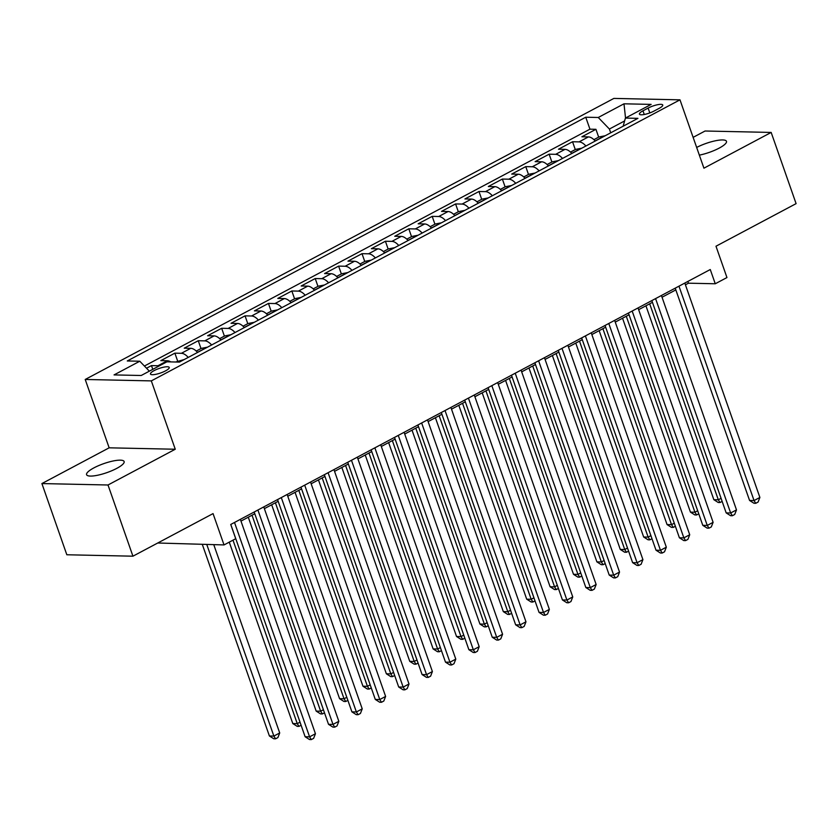 <?xml version="1.0" encoding="UTF-8"?>
<svg xmlns="http://www.w3.org/2000/svg" width="838" height="838" viewBox="0 0 838 838"><rect width="100%" height="100%" fill="white"/><g stroke="black" fill="none" stroke-linecap="round" stroke-linejoin="round"><path stroke-width="1.26" d="M116.796 468.358A19.892 4.766 -19.3 0 0 124.129 461.539A19.892 4.766 -19.3 0 0 112.994 461.015A19.892 4.766 -19.3 0 0 93.929 467.866A19.892 4.766 -19.3 0 0 86.586 474.696A19.892 4.766 -19.3 0 0 97.721 475.219A19.892 4.766 -19.3 0 0 116.796 468.358M699.342 155.135A19.892 4.766 -19.3 0 0 719.14 148.137A19.892 4.766 -19.3 0 0 726.483 141.318A19.892 4.766 -19.3 0 0 715.558 140.753A19.892 4.766 -19.3 0 0 696.65 147.446M165.568 370.846A9.941 2.378 -19.3 0 0 169.234 367.442A9.941 2.378 -19.3 0 0 163.672 367.18A9.941 2.378 -19.3 0 0 154.129 370.606A9.941 2.378 -19.3 0 0 150.463 374.01A9.941 2.378 -19.3 0 0 156.036 374.272A9.941 2.378 -19.3 0 0 165.568 370.846M157.743 543.003L224.029 544.93L235.719 538.708L230.733 524.473L710.268 269.532L715.254 283.768L726.955 277.556L715.987 246.225L796.1 203.634L771.17 132.435L705.062 131.011L693.12 137.359M41.9 483.568L66.831 554.766L132.938 556.191L108.008 484.993L175.257 449.241L151.322 380.892L85.214 379.467L109.15 447.817L41.9 483.568L108.008 484.993M151.322 380.892L679.985 99.837L613.877 98.413L85.214 379.467M595.252 141.035A12.434 6.495 -118 0 0 588.412 136.908L581.897 136.772L595.933 129.314L598.667 137.128M585.898 146.001A12.434 6.495 -118 0 0 579.058 141.884L572.543 141.748L575.277 149.573M572.543 141.748L558.506 149.206L565.022 149.353A12.434 6.495 -118 0 1 571.862 153.469M548.471 165.903A12.434 6.495 -118 0 0 541.631 161.786L535.115 161.64L549.141 154.182L551.886 162.006M525.08 178.337A12.434 6.495 -118 0 0 518.24 174.22L511.714 174.084L525.751 166.615L528.495 174.44M501.69 190.771A12.434 6.495 -118 0 0 494.849 186.654L488.324 186.518L502.36 179.06L505.105 186.874M478.299 203.215A12.434 6.495 -118 0 0 471.459 199.088L464.933 198.952L478.969 191.493L481.703 199.308M454.898 215.649A12.434 6.495 -118 0 0 448.068 211.532L441.542 211.386L455.579 203.927L458.313 211.752M431.507 228.083A12.434 6.495 -118 0 0 424.667 223.966L418.152 223.819L432.188 216.361L434.922 224.186M408.116 240.516A12.434 6.495 -118 0 0 401.276 236.4L394.761 236.264L408.797 228.795L411.531 236.62M384.726 252.95A12.434 6.495 -118 0 0 377.886 248.834L371.37 248.697L385.407 241.239L388.141 249.054M361.335 265.395A12.434 6.495 -118 0 0 354.495 261.267L347.969 261.131L362.006 253.673L364.75 261.487M337.944 277.828A12.434 6.495 -118 0 0 331.104 273.712L324.578 273.565L338.615 266.107L341.359 273.932M314.554 290.262A12.434 6.495 -118 0 0 307.714 286.146L301.188 285.999L315.224 278.541L317.969 286.366M291.153 302.696A12.434 6.495 -118 0 0 284.323 298.579L277.797 298.443L291.834 290.975L294.567 298.799M267.762 315.13A12.434 6.495 -118 0 0 260.932 311.013L254.406 310.877L268.443 303.419L271.177 311.233M244.371 327.574A12.434 6.495 -118 0 0 237.531 323.447L231.016 323.311L245.052 315.853L247.786 323.667M220.981 340.008A12.434 6.495 -118 0 0 214.14 335.891L207.625 335.745L221.661 328.286L224.395 336.111M197.59 352.442A12.434 6.495 -118 0 0 190.75 348.325L184.234 348.179L198.26 340.72L201.005 348.545M170.774 361.901A12.434 6.495 -118 0 0 167.359 360.759L160.833 360.623L174.87 353.154L177.614 360.979M648.12 108.081L642.966 110.815A9.637 2.305 -19.3 0 0 639.415 114.125A9.637 2.305 -19.3 0 0 644.81 114.377A9.637 2.305 -19.3 0 0 654.049 111.056L659.192 108.322A9.637 2.305 -19.3 0 0 662.753 105.022A9.637 2.305 -19.3 0 0 657.359 104.76A9.637 2.305 -19.3 0 0 648.12 108.081L649.817 112.921M624.614 120.944L609.394 129.031L598.259 117.488L585.752 117.226L127.271 360.969L139.778 361.23L114.052 374.911L141.203 375.497L166.93 361.817L179.437 362.089L637.928 118.347L625.42 118.074L623.137 126.213M598.259 117.488L623.996 103.807L651.147 104.394L625.42 118.074M595.933 129.314L589.942 129.178L144.408 366.038M159.23 365.913A12.434 6.495 62 0 0 158.005 365.735L151.479 365.598L146.524 368.228M174.87 353.154L181.396 353.301A12.434 6.495 62 0 1 188.236 357.417M198.26 340.72L204.786 340.867A12.434 6.495 62 0 1 211.626 344.984M221.661 328.286L228.177 328.423A12.434 6.495 62 0 1 235.017 332.539M245.052 315.853L251.568 315.989A12.434 6.495 62 0 1 258.408 320.106M268.443 303.419L274.958 303.555A12.434 6.495 62 0 1 281.798 307.672M291.834 290.975L298.359 291.121A12.434 6.495 62 0 1 305.189 295.238M315.224 278.541L321.75 278.687A12.434 6.495 62 0 1 328.58 282.804M338.615 266.107L345.141 266.243A12.434 6.495 62 0 1 351.981 270.36M362.006 253.673L368.531 253.809A12.434 6.495 62 0 1 375.372 257.926M385.407 241.239L391.922 241.375A12.434 6.495 62 0 1 398.762 245.492M408.797 228.795L415.313 228.942A12.434 6.495 62 0 1 422.153 233.058M432.188 216.361L438.703 216.508A12.434 6.495 62 0 1 445.544 220.624M455.579 203.927L462.094 204.063A12.434 6.495 62 0 1 468.934 208.18M478.969 191.493L485.495 191.63A12.434 6.495 62 0 1 492.325 195.746M502.36 179.06L508.886 179.196A12.434 6.495 62 0 1 515.726 183.313M525.751 166.615L532.277 166.762A12.434 6.495 62 0 1 539.117 170.879M549.141 154.182L555.667 154.328A12.434 6.495 62 0 1 562.508 158.445M610.713 132.813L609.394 129.031M224.029 544.93L213.051 513.6L132.938 556.191M679.985 99.837L703.92 168.187L771.17 132.435M685.421 284.805L688.459 283.192L715.254 283.768M240.977 521.089L254.783 513.746M264.368 508.656L278.174 501.313M287.759 496.222L301.565 488.879M311.149 483.777L324.955 476.445M334.54 471.344L348.346 464.011M357.931 458.91L371.737 451.567M381.321 446.476L395.138 439.133M404.723 434.042L418.529 426.699M428.113 421.598L441.919 414.265M451.504 409.164L465.31 401.831M474.895 396.73L488.701 389.387M498.285 384.296L512.091 376.953M521.676 371.863L535.482 364.52M545.067 359.418L558.873 352.086M568.468 346.984L582.274 339.652M591.858 334.551L605.665 327.208M615.249 322.117L629.055 314.774M638.64 309.683L652.446 302.34M662.03 297.239L675.837 289.906M687.851 281.453L688.459 283.192M589.942 129.178L585.752 117.226M151.479 365.598L152.788 369.338M139.778 361.23L149.353 371.161M625.525 118.022L623.996 103.807M175.257 449.241L109.15 447.817M675.229 288.167L749.57 500.464L754.043 500.558L678.969 286.177M759.888 497.447L758.086 502.056L755.75 503.303L754.043 500.558L759.888 497.447L684.814 283.066M755.75 503.303L753.97 503.261L749.57 500.464M593.922 139.653L598.971 136.971L604.879 135.808A8.233 4.305 62 0 1 605.057 135.819M645.941 305.797L713.84 499.689L718.313 499.794L721.078 498.317M649.68 303.806L718.313 499.794L720.02 502.528L718.229 502.496L713.84 499.689M722.157 501.396L720.02 502.528M651.838 300.601L726.179 512.898L730.652 512.992L655.578 298.611M736.497 509.892L734.696 514.49L732.36 515.737L730.652 512.992L736.497 509.892L661.423 295.5M732.36 515.737L730.568 515.695L726.179 512.898M628.448 313.035L702.789 525.332L707.262 525.436L632.177 311.045M713.107 522.325L711.305 526.924L708.969 528.17L707.262 525.436L713.107 522.325L638.032 307.934M708.969 528.17L707.178 528.139L702.789 525.332M605.057 325.469L679.398 537.776L683.86 537.87L608.786 323.478M689.716 534.759L687.914 539.368L685.578 540.604L683.86 537.87L689.716 534.759L614.642 320.378M685.578 540.604L683.787 540.573L679.398 537.776M581.656 337.903L656.007 550.21L660.47 550.304L585.395 335.923M666.325 547.193L664.524 551.802L662.188 553.049L660.47 550.304L666.325 547.193L591.24 332.812M662.188 553.049L660.396 553.007L656.007 550.21M570.531 152.097L575.58 149.405L581.488 148.242A8.233 4.305 62 0 1 581.666 148.253M622.55 318.231L690.449 512.133L694.922 512.228L697.687 510.751M626.29 316.251L694.922 512.228L696.629 514.961L694.838 514.93L690.449 512.133M698.766 513.83L696.629 514.961M547.13 164.531L552.19 161.839L558.098 160.676A8.233 4.305 62 0 1 558.276 160.687M599.16 330.664L667.058 524.567L671.521 524.661L674.297 523.195M602.899 328.685L671.521 524.661L673.239 527.406L671.448 527.364L667.058 524.567M675.365 526.264L673.239 527.406M523.74 176.965L528.799 174.283L534.707 173.11A8.233 4.305 62 0 1 534.885 173.131M575.769 343.109L643.668 537.001L648.13 537.095L650.896 535.629M579.498 341.118L648.13 537.095L649.848 539.84L648.057 539.798L643.668 537.001M651.974 538.708L649.848 539.84M500.349 189.398L505.408 186.717L511.316 185.554A8.233 4.305 62 0 1 511.484 185.565M552.378 355.542L620.277 549.435L624.739 549.529L627.505 548.062M556.107 353.552L624.739 549.529L626.457 552.273L624.666 552.232L620.277 549.435M628.584 551.142L626.457 552.273M558.265 350.347L632.617 562.644L637.079 562.738L562.005 348.357M642.924 559.627L641.133 564.236L638.797 565.482L637.079 562.738L642.924 559.627L567.85 345.246M638.797 565.482L637.006 565.441L632.617 562.644M476.958 201.832L482.007 199.151L487.926 197.988A8.233 4.305 62 0 1 488.093 197.998M528.977 367.976L596.886 561.869L601.349 561.973L604.114 560.496M532.717 365.986L601.349 561.973L603.056 564.707L601.275 564.676L596.886 561.869M605.193 563.576L603.056 564.707M534.874 362.781L609.226 575.078L613.688 575.172L538.614 360.79M619.533 572.071L617.742 576.67L615.396 577.916L613.688 575.172L619.533 572.071L544.459 357.679M615.396 577.916L613.615 577.874L609.226 575.078M453.568 214.277L458.616 211.585L464.535 210.422A8.233 4.305 62 0 1 464.702 210.432M505.586 380.41L573.496 574.313L577.958 574.407L580.724 572.93M509.326 378.43L577.958 574.407L579.666 577.141L577.885 577.11L573.496 574.313M581.802 576.01L579.666 577.141M511.484 375.215L585.835 587.511L590.298 587.616L515.223 373.224M596.143 584.505L594.351 589.104L592.005 590.35L590.298 587.616L596.143 584.505L521.068 370.113M592.005 590.35L590.224 590.319L585.835 587.511M430.177 226.71L435.226 224.018L441.144 222.856A8.233 4.305 62 0 1 441.312 222.866M482.196 392.844L550.095 586.747L554.567 586.841L557.333 585.374M485.935 390.864L554.567 586.841L556.275 589.585L554.494 589.543L550.095 586.747M558.412 588.444L556.275 589.585M488.093 387.648L562.434 599.956L566.907 600.05L491.833 385.658M572.752 596.939L570.95 601.548L568.614 602.784L566.907 600.05L572.752 596.939L497.678 382.557M568.614 602.784L566.834 602.752L562.434 599.956M406.786 239.144L411.835 236.463L417.743 235.289A8.233 4.305 62 0 1 417.921 235.31M458.805 405.288L526.704 599.18L531.177 599.275L533.942 597.808M462.545 403.298L531.177 599.275L532.884 602.019L531.093 601.977L526.704 599.18M535.021 600.888L532.884 602.019M464.702 400.082L539.044 612.389L543.516 612.484L468.432 398.102M549.361 609.373L547.56 613.982L545.224 615.228L543.516 612.484L549.361 609.373L474.287 394.991M545.224 615.228L543.433 615.186L539.044 612.389M383.395 251.578L388.444 248.896L394.352 247.734A8.233 4.305 62 0 1 394.53 247.744M435.414 417.722L503.313 611.614L507.786 611.709L510.552 610.242M439.154 415.732L507.786 611.709L509.494 614.453L507.702 614.411L503.313 611.614M511.63 613.322L509.494 614.453M441.312 412.526L515.653 624.823L520.126 624.918L445.041 410.536M525.971 621.806L524.169 626.415L521.833 627.662L520.126 624.918L525.971 621.806L450.896 407.425M521.833 627.662L520.042 627.62L515.653 624.823M359.994 264.012L365.054 261.33L370.962 260.168A8.233 4.305 62 0 1 371.14 260.178M412.024 430.156L479.923 624.048L484.385 624.153L487.161 622.676M415.763 428.166L484.385 624.153L486.103 626.887L484.312 626.855L479.923 624.048M488.229 625.756L486.103 626.887M417.911 424.96L492.262 637.257L496.725 637.351L421.65 422.97M502.58 634.251L500.778 638.849L498.442 640.096L496.725 637.351L502.58 634.251L427.506 419.859M498.442 640.096L496.651 640.054L492.262 637.257M336.604 276.456L341.663 273.764L347.571 272.601A8.233 4.305 62 0 1 347.749 272.612M388.633 442.59L456.532 636.492L460.994 636.587L463.76 635.11M392.362 440.61L460.994 636.587L462.712 639.321L460.921 639.289L456.532 636.492M464.839 638.189L462.712 639.321M394.52 437.394L468.871 649.691L473.334 649.796L398.26 435.404M479.189 646.685L477.388 651.283L475.052 652.53L473.334 649.796L479.189 646.685L404.105 432.293M475.052 652.53L473.261 652.498L468.871 649.691M313.213 288.89L318.262 286.198L324.18 285.035A8.233 4.305 62 0 1 324.348 285.046M365.242 455.024L433.141 648.926L437.604 649.021L440.369 647.554M368.971 453.044L437.604 649.021L439.322 651.765L437.53 651.723L433.141 648.926M441.448 650.623L439.322 651.765M289.822 301.324L294.871 298.642L300.79 297.469A8.233 4.305 62 0 1 300.957 297.49M341.841 467.468L409.751 661.36L414.213 661.454L416.978 659.988M345.581 465.478L414.213 661.454L415.92 664.199L414.14 664.157L409.751 661.36M418.057 663.068L415.92 664.199M266.432 313.758L271.481 311.076L277.399 309.913A8.233 4.305 62 0 1 277.567 309.924M318.45 479.902L386.36 673.794L390.822 673.888L393.588 672.422M322.19 477.911L390.822 673.888L392.53 676.633L390.749 676.591L386.36 673.794M394.667 675.501L392.53 676.633M371.129 449.828L445.481 662.135L449.943 662.23L374.869 447.838M455.788 659.118L453.997 663.727L451.661 664.963L449.943 662.23L455.788 659.118L380.714 444.737M451.661 664.963L449.87 664.932L445.481 662.135M347.739 462.262L422.09 674.569L426.552 674.663L351.478 460.282M432.398 671.552L430.606 676.161L428.26 677.408L426.552 674.663L432.398 671.552L357.323 457.171M428.26 677.408L426.479 677.366L422.09 674.569M324.348 474.706L398.699 687.003L403.162 687.097L328.087 472.716M409.007 683.986L407.216 688.595L404.869 689.842L403.162 687.097L409.007 683.986L333.933 469.605M404.869 689.842L403.088 689.8L398.699 687.003M243.041 326.192L248.09 323.51L254.008 322.347A8.233 4.305 62 0 1 254.176 322.358M295.06 492.335L362.959 686.228L367.432 686.332L370.197 684.856M298.799 490.345L367.432 686.332L369.139 689.066L367.358 689.035L362.959 686.228M371.276 687.935L369.139 689.066M300.957 487.14L375.298 699.437L379.771 699.531L304.697 485.15M385.616 696.43L383.814 701.029L381.479 702.275L379.771 699.531L385.616 696.43L310.542 482.039M381.479 702.275L379.698 702.234L375.298 699.437M219.65 338.636L224.699 335.944L230.607 334.781A8.233 4.305 62 0 1 230.785 334.791M271.669 504.769L339.568 698.672L344.041 698.766L346.806 697.289M275.409 502.79L344.041 698.766L345.748 701.5L343.957 701.469L339.568 698.672M347.885 700.369L345.748 701.5M277.567 499.574L351.908 711.871L356.38 711.975L281.296 497.583M362.226 708.864L360.424 713.463L358.088 714.709L356.38 711.975L362.226 708.864L287.151 494.472M358.088 714.709L356.297 714.667L351.908 711.871M196.26 351.07L201.309 348.378L207.216 347.215A8.233 4.305 62 0 1 207.395 347.225M248.278 517.203L316.177 711.106L320.65 711.2L323.416 709.734M252.018 515.223L320.65 711.2L322.358 713.945L320.566 713.903L316.177 711.106M324.495 712.803L322.358 713.945M254.176 512.008L328.517 724.315L332.99 724.409L257.905 510.017M338.835 721.298L337.033 725.907L334.697 727.143L332.99 724.409L338.835 721.298L263.761 506.917M334.697 727.143L332.906 727.112L328.517 724.315M175.676 362.006L183.826 359.649A8.233 4.305 62 0 1 184.004 359.67M229.266 542.144L292.787 723.54L297.249 723.634L300.025 722.167M232.995 540.154L297.249 723.634L298.967 726.378L297.176 726.337L292.787 723.54M301.093 725.247L298.967 726.378M230.775 524.441L305.126 736.749L309.589 736.843L234.514 522.462M315.444 733.732L313.642 738.341L311.307 739.587L309.589 736.843L315.444 733.732L240.359 519.351M311.307 739.587L309.515 739.545L305.126 736.749M202.325 544.459L269.396 735.974L273.858 736.068L279.714 732.967L213.784 544.71M206.797 544.553L273.858 736.068L275.576 738.812L273.785 738.77L269.396 735.974M279.714 732.967L277.912 737.566L275.576 738.812M579.058 141.884L588.412 136.908M158.005 365.735L167.359 360.759M181.396 353.301L190.75 348.325M204.786 340.867L214.14 335.891M228.177 328.423L237.531 323.447M251.568 315.989L260.932 311.013M274.958 303.555L284.323 298.579M298.359 291.121L307.714 286.146M321.75 278.687L331.104 273.712M345.141 266.243L354.495 261.267M368.531 253.809L377.886 248.834M391.922 241.375L401.276 236.4M415.313 228.942L424.667 223.966M438.703 216.508L448.068 211.532M462.094 204.063L471.459 199.088M485.495 191.63L494.849 186.654M508.886 179.196L518.24 174.22M532.277 166.762L541.631 161.786M555.667 154.328L565.022 149.353M644.254 114.492L642.966 110.815M604.732 135.829L595.158 140.92M581.342 148.274L571.767 153.364M557.951 160.707L548.377 165.798M534.56 173.141L524.986 178.232M511.17 185.575L501.595 190.666M487.779 198.009L478.205 203.1M464.388 210.453L454.804 215.544M440.987 222.887L431.413 227.978M417.596 235.321L408.022 240.412M394.206 247.755L384.632 252.846M370.815 260.189L361.241 265.279M347.424 272.633L337.85 277.724M324.034 285.067L314.459 290.158M300.643 297.5L291.069 302.591M277.252 309.934L267.668 315.025M253.851 322.368L244.277 327.459M230.46 334.812L220.886 339.903M207.07 347.246L197.496 352.337M183.679 359.68L179.154 362.079"/></g></svg>
